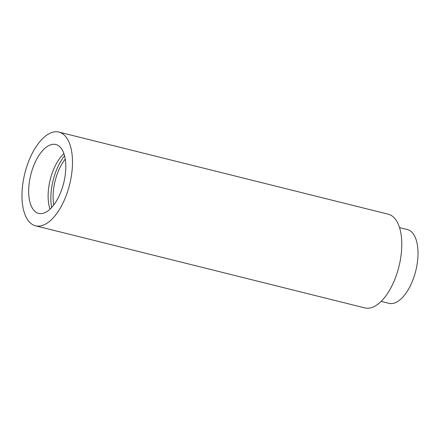<?xml version="1.0" encoding="UTF-8"?>
<svg xmlns="http://www.w3.org/2000/svg" width="440" height="440" viewBox="0 0 440 440"><rect width="100%" height="100%" fill="white"/><g stroke="black" fill="none" stroke-linecap="round" stroke-linejoin="round"><path stroke-width="0.66" d="M53.801 204.93A34.227 16.357 104 0 1 61.248 165.105A34.227 16.357 104 0 1 65.23 159.088M51.645 207.526A38.533 18.414 104 0 1 60.022 162.613A38.533 18.414 104 0 1 64.548 155.788M50.028 209.16A35.492 16.962 104 0 1 56.568 163.295A35.492 16.962 104 0 1 63.883 153.588M37.12 158.444A35.492 16.962 104 0 1 55.82 144.513A35.492 16.962 104 0 1 57.343 199.452A35.492 16.962 104 0 1 38.643 213.384A35.492 16.962 104 0 1 37.12 158.444M60.99 206.85A48.296 23.084 104 0 1 35.547 225.808A48.296 23.084 104 0 1 33.473 151.047A48.296 23.084 104 0 1 58.916 132.088A48.296 23.084 104 0 1 60.99 206.85M58.916 132.088L388.212 214.192A48.296 23.084 104 0 1 390.286 288.954A48.296 23.084 104 0 1 364.843 307.912L35.547 225.808M399.531 227.596L407.33 229.543A38.027 18.172 104 0 1 408.964 288.409A38.027 18.172 104 0 1 388.933 303.336L381.134 301.395"/></g></svg>
